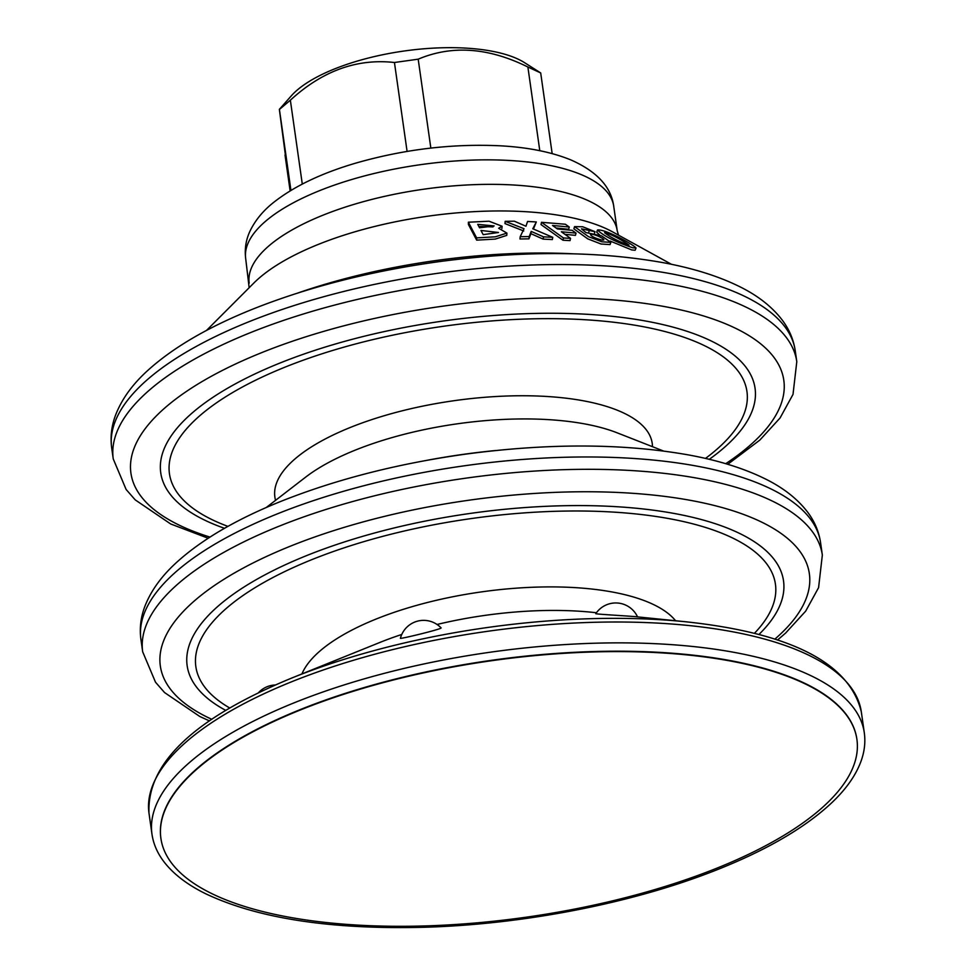 <?xml version="1.0" encoding="UTF-8"?>
<svg xmlns="http://www.w3.org/2000/svg" width="976" height="976" viewBox="0 0 976 976"><rect width="100%" height="100%" fill="white"/><g stroke="black" fill="none" stroke-linecap="round" stroke-linejoin="round"><path stroke-width="1.46" d="M669.292 653.395A351.506 129.393 -8.1 0 1 856.916 739.43A351.506 129.393 -8.1 0 1 527.15 917.062A351.506 129.393 -8.1 0 1 160.918 838.482A351.506 129.393 -8.1 0 1 320.14 702.403A351.506 129.393 -8.1 0 1 669.292 653.395M160.881 838.286A351.506 129.393 -8.1 0 1 160.857 838.079A351.506 129.393 -8.1 0 1 320.091 702A351.506 129.393 -8.1 0 1 669.231 652.993A351.506 129.393 -8.1 0 1 856.855 739.027A351.506 129.393 -8.1 0 1 856.891 739.222M506.922 233.105L506.764 235.387L495.259 239.083L476.666 240.133L468.407 224.468L468.358 222.211L489.037 221.21L502.067 226.225L498.675 228.262L506.922 233.105L495.32 236.814L476.617 237.876L468.358 222.211M556.064 228.006L568.642 229.275L569.264 227.03L565.36 224.236L541.485 222.308L563.457 237.961L570.557 238.364L561.359 231.776L576.047 233.118L572.131 230.312L557.43 228.982L552.514 225.456L569.264 227.03M564.933 234.338L575.437 235.362L576.047 233.118M541.485 222.308L541.021 224.578L562.981 240.23L570.033 240.621L570.557 238.364M610.159 241.048L631.765 249.954L635.12 250.234L636.047 248.038C634.754 245.44 605.559 228.835 597.532 229.994C603.205 235.716 614.917 241.633 632.655 247.758L636.047 248.038M597.532 229.994L596.69 232.203L599.764 235.057M574.559 226.627L573.888 228.86L587.796 238.876L601.021 244L610.061 244.598L610.842 242.365L601.582 235.863L585.929 232.556L581.489 228.848L594.994 231.69L582.696 226.761L574.559 226.627L588.516 236.656L601.802 241.792L610.842 242.365M533.421 229.043L536.324 221.942L527.565 221.467L525.954 226.237L514.328 221.186L505.19 221.32L524.039 228.713L520.196 236.704L529.199 236.582L531.212 231.397L543.498 236.839L552.758 237.314L532.774 228.762L536.324 221.942M520.196 236.704L519.976 238.974L528.931 238.852L530.895 233.667L543.144 239.108L552.355 239.571L552.758 237.314M505.19 221.32L504.982 223.589L523.746 230.983M493.026 226.896L480.021 226.481M441.03 627.849C443.397 628.739 398.781 639.573 400.428 638.231A23.985 23.985 0 0 1 441.03 627.849M401.77 634.461A192.394 70.821 171.9 0 0 379.701 642.513L292.385 677.783A356.338 131.174 -8.1 0 1 667.023 620.163A356.338 131.174 -8.1 0 1 685.835 621.785L637.218 616.856C634.241 616.295 594.189 614.136 595.811 613.636A23.985 23.985 0 0 1 637.548 616.893M627.946 245.049C617.125 240.694 609.341 236.57 604.595 232.703C612.623 234.301 625.604 242.573 629.032 245.122L627.946 245.049M588.857 231.849L589.236 230.702M594.482 233.142L594.994 231.69M602.021 240.108C595.36 238.351 591.493 236.497 590.431 234.521C592.81 233.032 604.778 238.827 603.802 239.986L602.021 240.108M562.981 240.23L563.457 237.961M528.931 238.852L529.199 236.582M530.895 233.667L531.212 231.397M543.144 239.108L543.498 236.839M480.973 230.458L483.169 234.643L498.492 232.495L480.973 230.458M477.74 224.346L479.558 227.798L494.161 225.932L477.74 224.346M476.666 240.133L476.617 237.876M290.933 190.405L279.417 109.446L290.36 100.199C322.324 70.882 357.021 58.316 394.438 62.501L418.192 59.182C452.01 44.896 488.573 47.507 527.882 67.015L540.692 72.944L524.588 62.684A128.332 47.238 171.9 0 0 403.893 51.045A128.332 47.238 171.9 0 0 291.251 95.904L279.356 109.385L290.128 190.893L285.016 154.989M540.692 72.956L552.16 153.598L540.692 72.956M705.489 458.415A291.665 107.372 171.9 0 0 637.84 325.716A291.665 107.372 171.9 0 0 255.871 380.079A291.665 107.372 171.9 0 0 227.933 526.381M652.48 446.691A190.576 70.15 171.9 0 0 453.669 400.758A190.576 70.15 171.9 0 0 275.561 500.334M663.46 450.997L617.149 432.819A187.636 69.076 171.9 0 0 305.622 477.154L266.228 507.532M426.793 460.343A288.713 106.286 -8.1 0 1 495.991 450.485M754.375 633.387A292.715 107.75 171.9 0 0 470.444 518.683A292.715 107.75 171.9 0 0 229.799 708.039M675.575 620.748A193.163 71.114 171.9 0 0 480.875 591.981A193.163 71.114 171.9 0 0 301.938 673.928M596.446 612.721L592.139 612.281A192.394 70.821 171.9 0 0 437.041 624.469M298.009 292.946A297.741 109.605 -8.1 0 1 573.058 253.809M671.439 264.289L612.66 231.922A201.739 74.261 171.9 0 0 427.415 216.257A201.739 74.261 171.9 0 0 253.894 282.991L206.473 330.474M249.185 283.162A185.867 68.43 171.9 0 1 423.56 189.234A185.867 68.43 171.9 0 1 617.222 230.787L613.733 206.29A185.867 68.43 171.9 0 0 420.07 164.737A185.867 68.43 171.9 0 0 245.696 258.664L249.161 287.713M151.963 834.126L148.999 813.252A359.754 132.431 -8.1 0 1 311.966 673.989A359.754 132.431 -8.1 0 1 669.292 623.835A359.754 132.431 -8.1 0 1 861.32 711.882L864.297 732.744C865.566 741.858 864.565 751.093 861.308 760.438C856.05 775.273 845.741 789.816 830.344 804.078C802.845 829.332 763.134 851.987 711.211 872.044C629.63 903.63 523.356 924.211 426.5 927.2C332.255 929.823 258.762 918.733 206.034 893.931C186.66 884.451 172.24 873.203 162.785 860.198C156.916 852.048 153.305 843.349 151.963 834.126A359.754 132.431 -8.1 0 1 314.931 694.851A359.754 132.431 -8.1 0 1 672.269 644.697A359.754 132.431 -8.1 0 1 864.297 732.744M777.482 640.061L785.57 633.119L805.688 611.135L818.583 587.65L822.341 555.063L820.584 542.717A343.259 126.368 171.9 0 0 462.953 465.991A343.259 126.368 171.9 0 0 140.922 639.451L142.679 651.797L155.501 682.2L164.541 692.545L199.836 716.518L209.474 720.898M822.341 555.063A343.259 126.368 171.9 0 0 464.71 478.325A343.259 126.368 171.9 0 0 142.679 651.797M758.877 634.546A301.181 110.874 171.9 0 0 469.712 513.498A301.181 110.874 171.9 0 0 225.798 710.406M774.81 639.182A327.777 120.658 171.9 0 0 467.846 500.371A327.777 120.658 171.9 0 0 211.792 719.312M727.767 464.295L759.828 440.091L780.056 417.996L793.012 394.402L796.794 361.669L795.245 350.774A345.211 127.075 171.9 0 0 435.564 273.609A345.211 127.075 171.9 0 0 111.703 448.057L113.253 458.952L126.136 489.488L135.225 499.883L170.702 523.978L208.169 538.24M796.794 361.669A345.211 127.075 171.9 0 0 437.114 284.492A345.211 127.075 171.9 0 0 113.253 458.952M709.296 459.306A300.144 110.483 171.9 0 0 644.282 320.787A300.144 110.483 171.9 0 0 248.319 377.139A300.144 110.483 171.9 0 0 224.529 528.309M725.729 463.685A329.729 121.378 171.9 0 0 665.754 306.806A329.729 121.378 171.9 0 0 223.797 369.709A329.729 121.378 171.9 0 0 209.962 537.081M394.438 62.501L407.09 151.414M418.192 59.182L430.843 148.084M290.36 100.199L302.292 184.074M527.882 67.015L539.789 150.694M617.222 230.787L618.503 235.155M275.293 684.993A23.985 23.985 0 0 0 258.347 692.85M795.245 350.774C793.61 339.868 789.413 329.827 782.667 320.653C772.175 306.684 757.242 295.057 737.88 285.785C717.092 275.732 692.094 268.01 662.887 262.617C596.958 250.893 522.306 250.576 438.907 261.666C372.259 270.925 311.588 286.2 256.895 307.501C210.645 325.679 174.46 346.492 148.34 369.941C132.577 384.093 121.61 399.257 115.461 415.422C111.471 426.183 110.227 437.065 111.703 448.057M820.584 542.717C818.937 531.688 814.655 521.55 807.75 512.302C797.319 498.59 782.569 487.158 763.5 478.033C742.834 468.041 717.982 460.355 688.934 454.999C623.396 443.348 549.171 443.031 466.26 454.047C400.001 463.246 339.685 478.435 285.309 499.627C239.327 517.695 203.337 538.386 177.376 561.7C161.674 575.791 150.768 590.87 144.643 606.95C140.69 617.662 139.446 628.495 140.922 639.451M502.079 226.225L501.908 228.494M421.669 672.879C467.394 662.875 513.608 656.299 560.322 653.151M685.835 621.785C791.036 633.058 849.535 663.082 861.32 711.882M148.999 813.252C146.705 763.11 194.492 717.958 292.385 677.783M613.733 206.29C611.135 186.88 596.861 171.422 570.911 159.942C551.452 152.012 527.882 147.303 500.212 145.802C452.205 143.533 404.149 149.279 356.069 163.029C321.69 173.106 294.276 186.184 273.805 202.276C263.288 210.548 255.383 220.076 250.112 230.885C245.952 239.645 244.488 248.904 245.696 258.664"/></g></svg>

